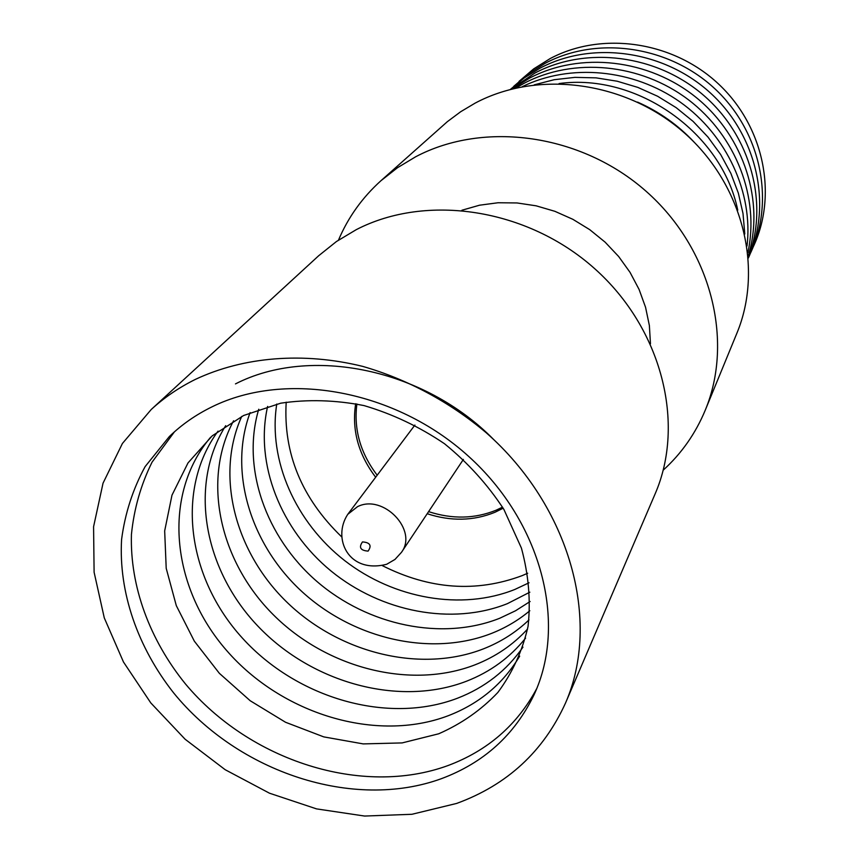 <?xml version="1.0" encoding="UTF-8"?>
<svg xmlns="http://www.w3.org/2000/svg" width="859" height="859" viewBox="0 0 859 859"><rect width="100%" height="100%" fill="white"/><g stroke="black" fill="none" stroke-linecap="round" stroke-linejoin="round"><path stroke-width="1.29" d="M737.752 210.154C721.925 132.791 637.292 72.832 559.059 83.559M694.212 142.229C678.052 125.027 659.175 111.649 637.582 102.114M744.785 233.981L743.003 213.472L738.343 193.125L730.859 173.357L720.69 154.566L708.02 137.118L693.084 121.377L676.173 107.665L657.629 96.262L637.829 87.393L617.159 81.218L596.06 77.858L574.929 77.364L554.195 79.704L534.255 84.826M747.019 246.007C753.311 193.017 727.079 135.325 680.145 102.049C633.19 68.817 570.065 63.201 522.165 86.716M747.867 252.535C759.882 198.397 736.249 135.98 688.263 99.644C640.299 63.287 573.447 57.199 524.14 83.269L515.722 88.069M663.202 470.174C681.509 453.531 695.5 433.58 705.196 410.334L736.85 333.313C763.694 268.867 743.121 184.792 684.526 133.059C626.093 81.165 538.078 69.558 475.134 103.123L460.703 111.713L447.356 121.667L381.009 180.669C362.294 197.527 348.12 217.348 338.478 240.133M748.221 256.003C764.832 202.026 744.313 136.71 696.595 97.829C648.942 58.884 580.029 51.368 529.552 78.126L512.329 88.896M705.196 410.334C734.284 340.615 711.112 248.487 646.108 191.289C581.275 133.907 484.24 120.539 415.713 156.746L397.513 167.709L381.009 180.669M650.467 343.825L649.372 325.529L645.549 307.254L639.064 289.397L630.034 272.346L618.641 256.487L605.112 242.152L589.746 229.664L572.867 219.313L554.86 211.303L536.113 205.816L517.032 202.949L498.037 202.756L479.537 205.204L461.906 210.24M748.361 257.614C768.869 204.12 751.228 136.581 703.951 95.617C656.759 54.546 586.235 45.785 534.846 73.09L510.772 89.293M565.533 703.006L655.063 494.032C685.697 423.648 662.021 328.546 594.568 268.566C527.308 208.404 426.558 193.221 356.238 229.675L336.438 241.529L318.678 255.735L151.227 409.496L122.407 443.491L103.037 483.177L93.577 526.717L94.103 572.234L104.283 617.9L123.471 661.999L150.797 702.92L185.125 739.245L225.176 769.707L269.501 793.211L316.541 808.888L364.603 816.05L411.912 814.289L456.644 803.433C507.207 784.943 543.511 751.475 565.533 703.006C601.257 621.304 570.397 506.799 486.151 432.689C449.751 401.98 407.316 379.227 362.745 366.396C303.066 351.707 243.441 356.786 195.358 379.399C178.908 387.559 164.198 397.599 151.227 409.496M441.386 778.683C483.767 762.878 514.638 734.95 533.987 694.92C567.434 623.58 541.857 522.347 468.477 456.236C395.344 389.9 286.24 370.272 212.205 406.747C196.002 414.65 181.711 424.593 169.32 436.576L145.117 466.62C132.823 489.243 124.974 513.553 121.581 539.538C118.531 592.216 137.676 647.267 173.658 692.923C238.308 772.456 353.382 810.724 441.386 778.683M748.393 257.979C772.305 205.204 757.37 135.905 710.608 93.159C663.986 50.284 592.152 40.394 540.043 68.162L524.43 77.815L510.407 89.39M174.431 431.841L152.043 462.185C140.865 484.787 133.993 508.893 131.427 534.502C129.902 586.289 149.691 639.837 185.501 684C249.808 760.849 362.026 797.066 448.033 765.541C487.611 750.712 517.182 725.05 536.757 688.531M438.702 733.79L402.119 742.917L363.207 743.905L323.757 736.882L285.532 722.258L250.216 700.751L219.356 673.316L194.327 641.147L176.299 605.627L166.206 568.314L164.67 530.905L171.983 495.171L188.014 462.915L212.227 435.835L243.602 415.509L280.668 403.204C307.619 399.177 335.407 399.983 364.044 405.588C392.466 413.974 419.267 426.665 444.447 443.695C467.994 462.851 487.805 484.755 503.879 509.398L521.424 548.106C528.639 574.811 530.851 600.924 528.038 626.458C522.401 651.004 512.329 673.016 497.833 692.483C481.147 710.039 461.433 723.815 438.702 733.79M750.165 253.824C775.183 201.629 761.385 132.136 715.139 89.014C669.054 45.752 597.209 35.552 545.121 63.341L528.51 73.734L513.746 86.33M493.742 439.604C423.906 368.479 310.292 345.522 235.473 383.898M519.684 656.126C503.02 683.904 479.204 703.768 448.248 715.719C376.263 743.035 281.806 714.226 226.561 650.424C171.048 586.901 161.846 494.773 210.659 437.199M753.085 247.199C777.867 195.433 764.22 126.595 718.457 83.924C672.844 41.103 601.719 31.042 550.104 58.605L533.654 68.903L519.029 81.38M522.959 647.149C506.638 670.589 484.809 687.608 457.493 698.217C388.043 724.781 297.278 698.528 242.539 638.248C187.584 578.182 175.086 489.78 218.036 431.143M525.579 638.13C509.988 657.564 490.285 671.942 466.448 681.241C399.456 707.075 312.289 683.227 258.108 626.351C203.798 569.657 188.325 484.981 225.692 425.677M527.576 629.046C513.081 644.841 495.611 656.748 475.145 664.78C410.548 689.874 326.849 668.291 273.312 614.743C219.711 561.303 201.564 480.374 233.584 420.781M528.983 619.919C515.915 632.385 500.776 642.017 483.574 648.813C421.307 673.177 340.991 653.731 288.173 603.405C235.334 553.142 214.804 475.972 241.733 416.422M529.82 610.738C518.471 620.209 505.79 627.736 491.756 633.319C431.776 656.942 354.756 639.515 302.733 592.334C250.71 545.164 228.043 471.763 250.119 412.588M530.11 601.493L515.497 610.792L499.702 618.265C441.966 641.158 368.157 625.642 316.992 581.522C265.871 537.39 241.293 467.747 258.742 409.249M529.853 592.173L507.422 603.641C451.888 625.803 381.246 612.091 331.005 570.988C280.829 529.81 254.575 463.946 267.621 406.404M529.047 582.767L514.928 589.424C461.573 610.856 394.034 598.863 344.792 560.691C295.625 522.433 267.911 460.349 276.759 404.041M527.684 573.243L522.218 575.605C476.273 592.785 429.64 589.457 382.33 565.63M341.581 536.768C301.67 498.177 283.202 453.316 286.197 402.173M427.202 513.725C450.932 521.467 473.524 520.983 494.967 512.275L503.181 508.217M355.669 403.719C351.642 429.811 358.31 454.314 375.673 477.228M356.893 403.966C353.629 429.339 360.383 453.08 377.187 475.21M428.598 511.631C452.274 519.341 474.823 518.857 496.223 510.16L502.536 507.143M414.908 425.055L347.777 514.316L357.527 506.66C383.178 493.581 418.269 530.207 401.464 552.337L463.398 459.404M362.487 541.911C358.6 547.451 360.469 550.522 368.082 551.113C371.968 545.562 370.111 542.491 362.487 541.911M347.777 514.316C332.014 538.067 348.239 574.177 386.69 564.266L394.957 559.456L401.464 552.337"/></g></svg>
